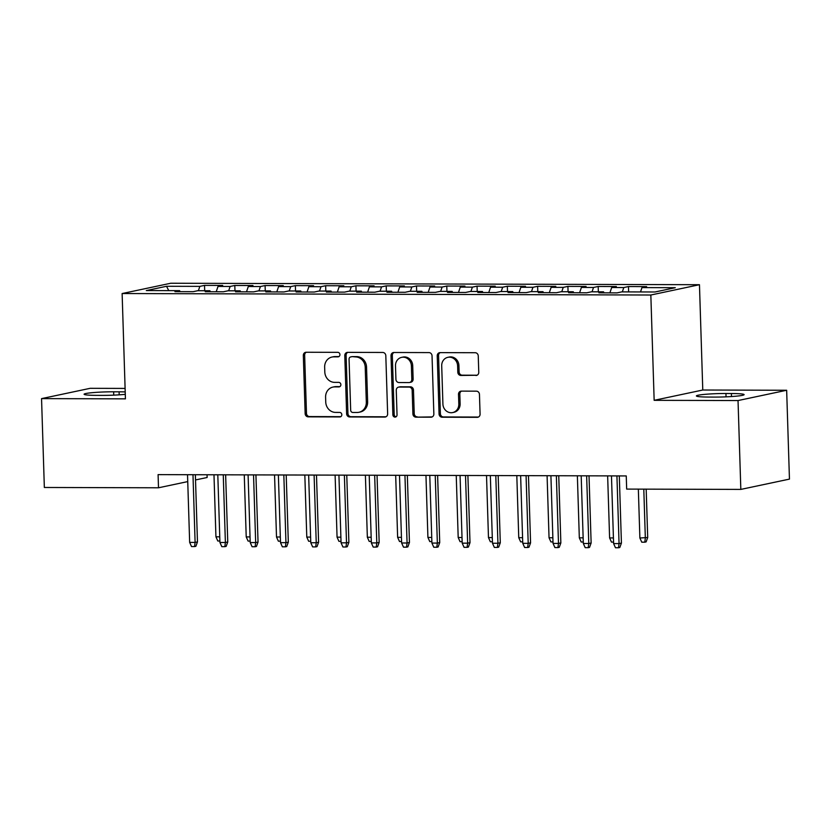 <?xml version="1.0" encoding="UTF-8"?>
<svg xmlns="http://www.w3.org/2000/svg" width="831" height="831" viewBox="0 0 831 831"><rect width="100%" height="100%" fill="white"/><g stroke="black" fill="none" stroke-linecap="round" stroke-linejoin="round"><path stroke-width="1.25" d="M339.931 354.598A2.264 2.078 -102 0 0 337.781 352.334L306.203 352.251A3.241 2.96 -102 0 0 303.325 355.471L305.154 413.62A3.241 2.96 -102 0 0 308.228 416.85L339.806 416.944A2.264 2.078 -102 0 0 341.821 414.69A2.264 2.078 -102 0 0 339.671 412.415L335.579 412.405A10.377 9.473 -102 0 1 325.742 402.048L325.596 397.197A10.377 9.473 -102 0 1 332.951 387.08A10.377 9.473 -102 0 1 334.779 386.893L338.871 386.903A2.264 2.078 -102 0 0 340.876 384.649A2.264 2.078 -102 0 0 338.726 382.374L334.633 382.364A10.377 9.473 -102 0 1 324.807 372.008L324.651 367.157A10.377 9.473 -102 0 1 332.016 357.039A10.377 9.473 -102 0 1 333.833 356.852L337.926 356.863A2.264 2.078 -102 0 0 339.931 354.598M475.893 375.487A3.241 2.96 -102 0 0 478.77 372.267L478.251 355.959A3.241 2.96 -102 0 0 475.176 352.718L440.108 352.624A3.241 2.96 -102 0 0 437.231 355.845L439.059 413.983A3.241 2.96 -102 0 0 442.134 417.224L477.212 417.328A3.241 2.96 -102 0 0 480.079 414.098L479.456 394.393A3.241 2.96 -102 0 0 476.392 391.162L461.382 391.121A3.241 2.96 -102 0 0 458.504 394.341L458.816 404.115A8.674 7.926 -102 0 1 452.656 412.571A8.674 7.926 -102 0 1 442.913 404.063L441.708 365.785A8.674 7.926 -102 0 1 447.857 357.33A8.674 7.926 -102 0 1 457.611 365.827L457.808 372.215A3.241 2.96 -102 0 0 460.883 375.446L477.015 375.259M738.032 400.552L786.656 390.258L702.777 390.019L654.153 400.324L738.032 400.552L740.826 489.407L626.667 489.095L626.252 475.934L158.087 474.626L158.503 487.787L187.744 481.596M654.153 400.324L650.839 295.015L122.126 293.54L170.75 283.246L699.463 284.711L650.839 295.015M125.107 388.42L90.174 388.316L41.55 398.62L125.429 398.849L122.126 293.54M41.55 398.62L44.344 487.475L158.503 487.787M385.813 355.699A3.241 2.96 -102 0 0 382.738 352.458L347.659 352.365A3.241 2.96 -102 0 0 344.792 355.585L346.62 413.734A3.241 2.96 -102 0 0 349.695 416.965L384.763 417.069A3.241 2.96 -102 0 0 387.641 413.848L385.813 355.699M393.884 352.489L428.962 352.593A3.241 2.96 -102 0 1 432.037 355.824L433.855 413.973A3.241 2.96 -102 0 1 430.988 417.193L415.978 417.152A3.241 2.96 -102 0 1 412.903 413.911L412.166 390.331A3.241 2.96 -102 0 0 409.091 387.09L399.129 387.069A3.241 2.96 -102 0 0 396.262 390.29L397.031 414.835A2.264 2.078 -102 0 1 395.421 417.058A2.264 2.078 -102 0 1 392.876 414.825L391.017 355.71A3.241 2.96 -102 0 1 393.884 352.489M204.686 290.725L204.519 285.386L199.856 286.373L166.543 286.28L146.308 290.57L179.621 290.653L174.957 291.65L193.124 291.691L197.788 290.705L209.9 290.746L205.236 291.733L223.404 291.785L228.068 290.788L240.18 290.829L235.516 291.816L253.684 291.868L258.348 290.881L270.459 290.912L265.795 291.899L283.963 291.951L288.637 290.964L300.749 290.995L296.075 291.982L314.253 292.034L318.917 291.047L331.029 291.079L326.365 292.065L344.533 292.117L349.197 291.13L361.308 291.162L356.644 292.148L374.812 292.2L379.476 291.214L391.588 291.245L386.924 292.232L405.092 292.283L409.756 291.297L421.868 291.328L417.204 292.325L435.382 292.367L440.046 291.38L452.157 291.411L447.494 292.408L465.661 292.45L470.325 291.463L482.437 291.504L477.773 292.491L495.941 292.543L500.605 291.546L512.717 291.588L508.053 292.574L526.22 292.626L530.884 291.639L542.996 291.671L538.332 292.657L556.5 292.709L561.174 291.723L573.286 291.754L568.622 292.741L586.79 292.792L591.454 291.806L603.566 291.837L598.902 292.824L617.069 292.876L621.733 291.889L655.046 291.982L675.281 287.692L641.968 287.599L640.504 291.941M204.519 285.386L222.687 285.428L218.023 286.425L230.135 286.456L228.66 290.798M234.976 290.808L234.799 285.469L230.135 286.456M234.799 285.469L252.967 285.521L248.303 286.508L260.415 286.539L258.95 290.881M265.255 290.892L265.089 285.552L260.415 286.539M265.089 285.552L283.257 285.604L278.593 286.591L290.705 286.622L289.23 290.964M295.535 290.985L295.369 285.635L290.705 286.622M295.369 285.635L313.536 285.687L308.872 286.674L320.984 286.705L319.509 291.047M325.814 291.068L325.648 285.719L320.984 286.705M325.648 285.719L343.816 285.771L339.152 286.757L351.264 286.788L349.789 291.13M356.094 291.151L355.928 285.802L351.264 286.788M355.928 285.802L374.095 285.854L369.431 286.84L381.543 286.872L380.079 291.214M386.384 291.234L386.207 285.885L381.543 286.872M386.207 285.885L404.385 285.937L399.711 286.924L411.833 286.965L410.358 291.297M416.663 291.317L416.497 285.968L411.833 286.965M416.497 285.968L434.665 286.02L430.001 287.007L442.113 287.048L440.638 291.38M446.943 291.401L446.777 286.051L442.113 287.048M446.777 286.051L464.945 286.103L460.281 287.09L472.392 287.131L470.917 291.473M477.223 291.484L477.056 286.144L472.392 287.131M477.056 286.144L495.224 286.186L490.56 287.183L502.672 287.214L501.207 291.556M507.512 291.567L507.336 286.228L502.672 287.214M507.336 286.228L525.514 286.28L520.84 287.266L532.951 287.297L531.487 291.639M537.792 291.65L537.626 286.311L532.951 287.297M537.626 286.311L555.794 286.363L551.13 287.349L563.241 287.381L561.766 291.723M568.072 291.743L567.905 286.394L563.241 287.381M567.905 286.394L586.073 286.446L581.409 287.433L593.521 287.464L592.046 291.806M598.351 291.826L598.185 286.477L593.521 287.464M598.185 286.477L616.353 286.529L611.689 287.516L623.801 287.547L622.326 291.889M628.631 291.91L628.465 286.56L623.801 287.547M628.465 286.56L646.632 286.612L641.968 287.599M603.566 291.837L604.033 292.844M573.286 291.754L573.754 292.751M611.689 287.516L609.881 292.855M542.996 291.671L543.474 292.668M581.409 287.433L579.591 292.772M512.717 291.588L513.194 292.585M551.13 287.349L549.312 292.689M482.437 291.504L482.904 292.502M520.84 287.266L519.032 292.605M452.157 291.411L452.625 292.419M490.56 287.183L488.753 292.522M421.868 291.328L422.345 292.335M460.281 287.09L458.473 292.439M391.588 291.245L392.066 292.252M430.001 287.007L428.183 292.346M361.308 291.162L361.776 292.169M399.711 286.924L397.904 292.263M331.029 291.079L331.496 292.086M369.431 286.84L367.624 292.18M300.749 290.995L301.217 291.993M339.152 286.757L337.344 292.096M270.459 290.912L270.937 291.91M308.872 286.674L307.055 292.013M240.18 290.829L240.658 291.826M278.593 286.591L276.775 291.93M209.9 290.746L210.368 291.743M248.303 286.508L246.495 291.847M179.621 290.653L180.088 291.66M218.023 286.425L216.216 291.764M740.826 489.407L789.45 479.113L786.656 390.258M207.044 474.761L207.127 477.493L195.524 479.944M702.777 390.019L699.463 284.711M166.543 286.28L168.755 290.632M199.856 286.373L198.38 290.705M125.211 391.941A21.139 1.652 -1.8 0 0 119.093 391.817L113.639 391.796A21.139 1.652 -1.8 0 0 84.097 394.247A21.139 1.652 -1.8 0 0 96.822 395.359L102.265 395.379A21.139 1.652 -1.8 0 0 125.294 394.33M714.567 397.083A21.139 1.652 -1.8 0 0 744.109 394.632A21.139 1.652 -1.8 0 0 731.394 393.52L725.941 393.499A21.139 1.652 -1.8 0 0 696.399 395.951A21.139 1.652 -1.8 0 0 709.113 397.062L714.567 397.083M338.923 356.582L335.153 356.572A10.377 9.473 -102 0 0 333.324 356.759L332.016 357.039M332.951 387.08L334.27 386.799A10.377 9.473 -102 0 1 336.098 386.612L339.869 386.623M306.307 352.251A3.241 2.96 -102 0 0 304.645 355.19L306.473 413.339A3.241 2.96 -102 0 0 309.548 416.57L340.814 416.663M347.774 352.365A3.241 2.96 -102 0 0 346.112 355.304L347.94 413.454A3.241 2.96 -102 0 0 351.004 416.695L385.979 416.788M351.077 356.894A2.264 2.078 -102 0 0 349.062 359.148L350.672 410.192A2.264 2.078 -102 0 0 352.822 412.456L357.133 412.467A10.377 9.473 -102 0 0 358.961 412.28A10.377 9.473 -102 0 0 366.315 402.152L365.225 367.271A10.377 9.473 -102 0 0 355.388 356.904L352.386 356.613A2.264 2.078 -102 0 0 351.991 356.655L350.672 356.935M358.961 412.28L360.27 411.999A10.377 9.473 -102 0 0 367.634 401.882L366.315 402.152M352.386 356.613L356.696 356.624A10.377 9.473 -102 0 1 366.533 366.99L367.634 401.882M432.193 416.913L415.978 417.152M398.558 387.121L399.877 386.851A3.241 2.96 -102 0 1 400.449 386.789L410.4 386.82A3.241 2.96 -102 0 1 413.474 390.051L414.222 413.641A3.241 2.96 -102 0 0 417.297 416.871M393.998 352.489A3.241 2.96 -102 0 0 392.325 355.439L394.185 414.544A2.264 2.078 -102 0 0 396.055 416.798M411.397 365.869A8.674 7.926 -102 0 0 401.643 357.361A8.674 7.926 -102 0 0 395.494 365.817L395.92 379.31A3.241 2.96 -102 0 0 398.994 382.54L408.945 382.572A3.241 2.96 -102 0 0 411.823 379.351L411.397 365.869L412.706 365.588A8.674 7.926 -102 0 0 402.962 357.081L401.643 357.361M409.517 382.509L410.836 382.239A3.241 2.96 -102 0 0 413.132 379.071L411.823 379.351M412.706 365.588L413.132 379.071M447.857 357.33L449.176 357.05A8.674 7.926 -102 0 1 458.92 365.557L459.128 371.935A3.241 2.96 -102 0 0 462.202 375.176L477.098 375.217M452.656 412.571L453.975 412.29A8.674 7.926 -102 0 0 460.125 403.835L458.816 404.115M461.485 391.121A3.241 2.96 -102 0 0 459.823 394.06L460.125 403.835M440.212 352.624A3.241 2.96 -102 0 0 438.55 355.564L440.378 413.713A3.241 2.96 -102 0 0 443.453 416.944L478.417 417.048M219.893 541.002L217.805 541.002L215.935 536.826L213.983 474.781M215.935 536.826L219.758 536.836M192.979 474.73L195.108 542.414L197.466 541.916L195.867 546.299L194.558 546.58L195.108 542.414L189.655 542.394L187.526 474.709M197.466 541.916L195.358 474.73M194.558 546.58L191.525 546.569L189.655 542.394M250.173 541.095L248.095 541.085L246.215 536.919L244.272 474.865M246.215 536.919L250.038 536.93M280.452 541.178L278.375 541.168L276.505 537.003L274.552 474.948M276.505 537.003L280.327 537.013M223.259 474.813L225.388 542.498L227.756 541.999L226.146 546.383L224.837 546.663L225.388 542.498L219.935 542.487L217.805 474.792M227.756 541.999L225.637 474.813M224.837 546.663L221.804 546.653L219.935 542.487M253.538 474.896L255.668 542.581L258.036 542.082L256.436 546.466L255.117 546.746L255.668 542.581L250.214 542.57L248.095 474.875M258.036 542.082L255.927 474.896M255.117 546.746L252.094 546.736L250.214 542.57M310.732 541.261L308.654 541.251L306.784 537.086L304.832 475.041M306.784 537.086L310.607 537.096M341.022 541.345L338.934 541.334L337.064 537.169L335.111 475.124M337.064 537.169L340.887 537.179M283.828 474.979L285.947 542.664L288.315 542.165L286.716 546.549L285.397 546.829L285.947 542.664L280.504 542.653L278.375 474.958M288.315 542.165L286.207 474.989M285.397 546.829L282.374 546.819L280.504 542.653M314.108 475.062L316.237 542.747L318.595 542.248L316.995 546.632L315.676 546.912L316.237 542.747L310.784 542.736L308.654 475.052M318.595 542.248L316.486 475.072M315.676 546.912L312.653 546.902L310.784 542.736M371.301 541.428L369.213 541.417L367.344 537.252L365.401 475.207M367.344 537.252L371.166 537.262M344.387 475.145L346.517 542.84L348.885 542.331L347.275 546.725L345.966 546.995L346.517 542.84L341.063 542.82L338.934 475.135M348.885 542.331L346.766 475.155M345.966 546.995L342.933 546.995L341.063 542.82M401.581 541.511L399.503 541.511L397.634 537.335L395.681 475.29M397.634 537.335L401.446 537.345M374.667 475.228L376.796 542.923L379.165 542.414L377.554 546.808L376.246 547.078L376.796 542.923L371.343 542.903L369.213 475.218M379.165 542.414L377.045 475.239M376.246 547.078L373.212 547.078L371.343 542.903M431.86 541.594L429.783 541.594L427.913 537.418L425.96 475.374M427.913 537.418L431.736 537.428M404.946 475.311L407.076 543.007L409.444 542.498L407.844 546.891L406.525 547.172L407.076 543.007L401.622 542.986L399.503 475.301M409.444 542.498L407.335 475.322M406.525 547.172L403.502 547.162L401.622 542.986M462.14 541.677L460.062 541.677L458.193 537.501L456.24 475.457M458.193 537.501L462.015 537.512M435.236 475.394L437.355 543.09L439.724 542.591L438.124 546.975L436.805 547.255L437.355 543.09L431.912 543.069L429.783 475.384M439.724 542.591L437.615 475.405M436.805 547.255L433.782 547.245L431.912 543.069M492.43 541.76L490.342 541.76L488.472 537.584L486.519 475.54M488.472 537.584L492.295 537.595M465.516 475.488L467.645 543.173L470.003 542.674L468.404 547.058L467.095 547.338L467.645 543.173L462.192 543.162L460.062 475.467M470.003 542.674L467.895 475.488M467.095 547.338L464.062 547.328L462.192 543.162M522.709 541.854L520.632 541.843L518.752 537.678L516.809 475.623M518.752 537.678L522.574 537.688M495.795 475.571L497.925 543.256L500.293 542.757L498.683 547.141L497.374 547.421L497.925 543.256L492.471 543.245L490.342 475.55M500.293 542.757L498.174 475.571M497.374 547.421L494.341 547.411L492.471 543.245M552.989 541.937L550.911 541.926L549.042 537.761L547.089 475.706M549.042 537.761L552.864 537.771M526.075 475.654L528.204 543.339L530.573 542.84L528.973 547.224L527.654 547.504L528.204 543.339L522.751 543.329L520.632 475.633M530.573 542.84L528.464 475.654M527.654 547.504L524.631 547.494L522.751 543.329M583.269 542.02L581.191 542.009L579.321 537.844L577.368 475.799M579.321 537.844L583.144 537.854M556.365 475.737L558.484 543.422L560.852 542.923L559.253 547.307L557.933 547.587L558.484 543.422L553.041 543.412L550.911 475.716M560.852 542.923L558.744 475.748M557.933 547.587L554.911 547.577L553.041 543.412M613.558 542.103L611.471 542.092L609.601 537.927L607.648 475.883M609.601 537.927L613.423 537.937M586.644 475.82L588.774 543.505L591.132 543.007L589.532 547.39L588.223 547.671L588.774 543.505L583.32 543.495L581.191 475.81M591.132 543.007L589.023 475.831M588.223 547.671L585.19 547.66L583.32 543.495M647.702 537.522L646.103 541.905L644.783 542.186L641.75 542.176L639.88 538.01L647.702 537.522L646.175 489.147M644.783 542.186L645.334 538.021L643.796 489.137M639.88 538.01L638.343 489.127M616.924 475.903L619.053 543.599L621.422 543.09L619.812 547.484L618.503 547.754L619.053 543.599L613.6 543.578L611.471 475.893M621.422 543.09L619.303 475.914M618.503 547.754L615.47 547.754L613.6 543.578M335.153 356.572L333.833 356.852M339.65 386.737L338.871 386.903M336.098 386.612L334.779 386.893M340.596 416.778L339.806 416.944M309.548 416.57L308.228 416.85M306.473 413.339L305.154 413.62M304.645 355.19L303.325 355.471M338.705 356.696L337.926 356.863M385.885 416.83L384.763 417.069M351.004 416.695L349.695 416.965M347.94 413.454L346.62 413.734M346.112 355.304L344.792 355.585M366.533 366.99L365.225 367.271M356.696 356.624L355.388 356.904M432.11 416.954L430.988 417.193M414.222 413.641L412.903 413.911M413.474 390.051L412.166 390.331M410.4 386.82L409.091 387.09M400.449 386.789L399.129 387.069M394.185 414.544L392.876 414.825M392.325 355.439L391.017 355.71M462.202 375.176L460.883 375.446M459.128 371.935L457.808 372.215M458.92 365.557L457.611 365.827M459.823 394.06L458.504 394.341M478.324 417.089L477.212 417.328M443.453 416.944L442.134 417.224M440.378 413.713L439.059 413.983M438.55 355.564L437.231 355.845M113.743 395.14L113.639 391.796M119.186 394.839L119.093 391.817M731.488 396.543L731.394 393.52M726.045 396.844L725.941 393.499"/></g></svg>
